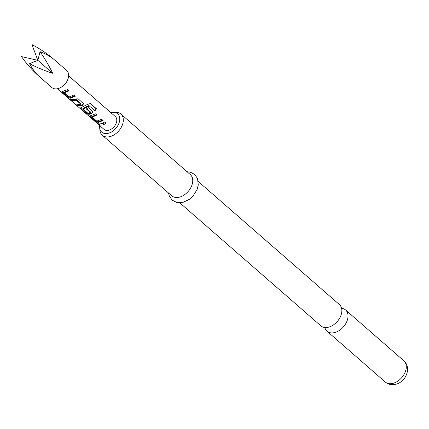 <?xml version="1.0" encoding="UTF-8"?>
<svg xmlns="http://www.w3.org/2000/svg" width="429" height="429" viewBox="0 0 429 429"><rect width="100%" height="100%" fill="white"/><g stroke="black" fill="none" stroke-linecap="round" stroke-linejoin="round"><path stroke-width="0.64" d="M57.406 88.728L97.619 123.713M198.284 181.526L339.409 304.585A14.103 9.513 131.1 0 1 340.304 316.934A14.103 9.513 131.1 0 1 328.63 327.155A14.103 9.513 131.1 0 1 320.871 325.842L179.746 202.783M39.489 76.732L51.866 87.527A11.283 7.609 -48.9 0 0 51.866 87.527A11.283 7.609 -48.9 0 0 65.01 84.036A11.283 7.609 -48.9 0 0 66.704 70.533A11.283 7.609 -48.9 0 0 66.693 70.522A11.283 7.609 -48.9 0 0 66.683 70.512L54.344 59.749C50.595 56.558 45.828 53.866 40.042 51.684C45.168 59.111 49.367 66.302 52.633 73.257C45.292 70.962 37.591 67.771 29.537 63.696C32.491 69.123 35.811 73.466 39.489 76.732C32.668 70.715 26.657 64.001 21.45 56.596L37.843 60.328L52.633 73.257M75.257 96.252L70.361 98.22L67.267 96.852L61.824 91.795L67.6 89.57L69.026 90.819L64.366 92.862L69.208 96.959L73.831 95.007L75.257 96.252M64.409 92.771L64.618 92.026L64.409 92.771M78.207 98.82L83.505 103.754L82.593 105.523L77.874 106.097L76.448 104.853L80.925 104.263L76.314 100.241L71.643 100.665L70.217 99.421L78.207 98.82M80.877 104.413L80.883 103.587L76.271 99.566L76.314 100.241M94.932 110.821L89.286 105.893L83.113 109.079L87.913 113.267L90.358 112.489L86.304 108.95L88.385 107.695L92.471 111.261L92.777 111.84L91.87 113.61L88.91 114.393L85.816 113.025L80.824 108.671L80.368 107.969L87.725 104.311L90.369 103.507L96.504 108.789L94.932 110.821L89.286 105.893M83.113 109.079L83.323 108.333L83.113 109.079M90.31 112.634L90.315 111.813L86.771 108.725M103.078 120.511L98.187 122.48L95.093 121.112L89.645 116.055L95.42 113.835L96.847 115.079L92.187 117.122L96.798 121.15L101.652 119.267L103.078 120.511M92.23 117.031L92.439 116.286L92.23 117.031M106.129 123.166C103.764 124.893 101.544 125.483 99.469 124.93L98.043 123.686C100.118 124.238 102.333 123.649 104.697 121.922L106.129 123.166M115.299 116.532A8.548 5.765 131.1 0 1 115.31 116.543A8.548 5.765 131.1 0 1 114.034 126.78A8.548 5.765 131.1 0 1 104.075 129.424A8.548 5.765 131.1 0 1 104.07 129.419M97.86 123.917L98.102 124.212L97.86 123.917M99.705 125.611A12.13 8.178 -48.9 0 0 99.667 127.917A12.13 8.178 -48.9 0 0 108.398 133.253A12.13 8.178 -48.9 0 0 119.477 121.525A12.13 8.178 -48.9 0 0 113.213 112.382A12.13 8.178 -48.9 0 0 110.993 112.714A12.13 8.178 -48.9 0 0 110.934 112.73M113.213 112.382L115.691 112.318A14.103 9.513 131.1 0 1 120.865 114.012A14.103 9.513 131.1 0 1 121.761 126.362A14.103 9.513 131.1 0 1 110.087 136.583A14.103 9.513 131.1 0 1 102.327 135.269A14.103 9.513 131.1 0 1 99.941 130.378L99.667 127.917M324.855 327.499A14.103 9.513 -48.9 0 0 327.037 331.215A14.103 9.513 -48.9 0 0 334.797 332.529A14.103 9.513 -48.9 0 0 346.466 322.308A14.103 9.513 -48.9 0 0 345.57 309.958A14.103 9.513 -48.9 0 0 341.591 308.306M102.327 135.269L171.766 195.822A14.103 9.513 -48.9 0 0 179.526 197.131A14.103 9.513 -48.9 0 0 191.195 186.91A14.103 9.513 -48.9 0 0 190.299 174.565L120.865 114.012M115.31 116.543A8.548 5.765 131.1 0 1 115.321 116.549L68.64 75.847M40.042 51.684L37.843 60.328L31.95 44.589C39.994 48.75 47.458 53.802 54.344 59.749M37.843 60.328L29.537 63.696M105.668 122.769L99.882 124.201L99.469 124.93M99.882 124.201L99.528 123.895M102.826 119.964L98.423 121.734L95.506 120.388L95.093 121.112M98.423 121.734L98.187 122.48M96.595 114.527L92.412 116.377M95.506 120.388L90.514 116.034L90.095 116.758M88.889 105.475L89.076 105.936M90.508 103.561L95.946 108.575L94.536 110.403M95.946 108.575L96.504 108.789M92.648 111.572L91.811 112.945L89.146 113.647L86.229 112.301L81.237 107.947L80.824 108.671M86.229 112.301L85.816 113.025M89.146 113.647L88.91 114.393M91.811 112.945L91.87 113.61M88.69 105.507L83.29 108.43M83.376 103.486L82.534 104.858L82.593 105.523M76.271 99.566L72.056 99.941L71.643 100.665M72.056 99.941L71.707 99.635M76.046 99.539L76.072 100.225M82.534 104.858L78.287 105.373L77.874 106.097M78.287 105.373L77.933 105.067M75.005 95.699L70.597 97.474L67.68 96.128L67.267 96.852M70.597 97.474L70.361 98.22M68.774 90.267L64.586 92.117M67.68 96.128L62.688 91.774L62.275 92.498M403.839 360.773C411.99 367.921 405.641 381.992 395.854 384.266C391.661 385.215 388.143 384.47 385.306 382.03A14.103 9.513 -48.9 0 0 393.066 383.344A14.103 9.513 -48.9 0 0 404.735 373.117A14.103 9.513 -48.9 0 0 403.839 360.773L345.57 309.958M104.075 129.424L98.107 124.217M187.076 171.75L190.111 172.072L194.696 174.426L197.528 178.502L198.273 184.979L197.083 189.559L193.109 195.935L189.318 199.362L183.231 202.284L176.694 202.456L172.131 200.107L169.289 196.015L168.538 193.007M385.306 382.03L327.037 331.215M92.16 117.063L92.38 116.318M92.782 111.84L92.584 111.358M90.385 112.548L90.347 111.878M83.038 109.111L83.258 108.365M83.505 103.754L83.306 103.271M80.958 104.327L80.915 103.652M64.334 92.803L64.554 92.058"/></g></svg>
